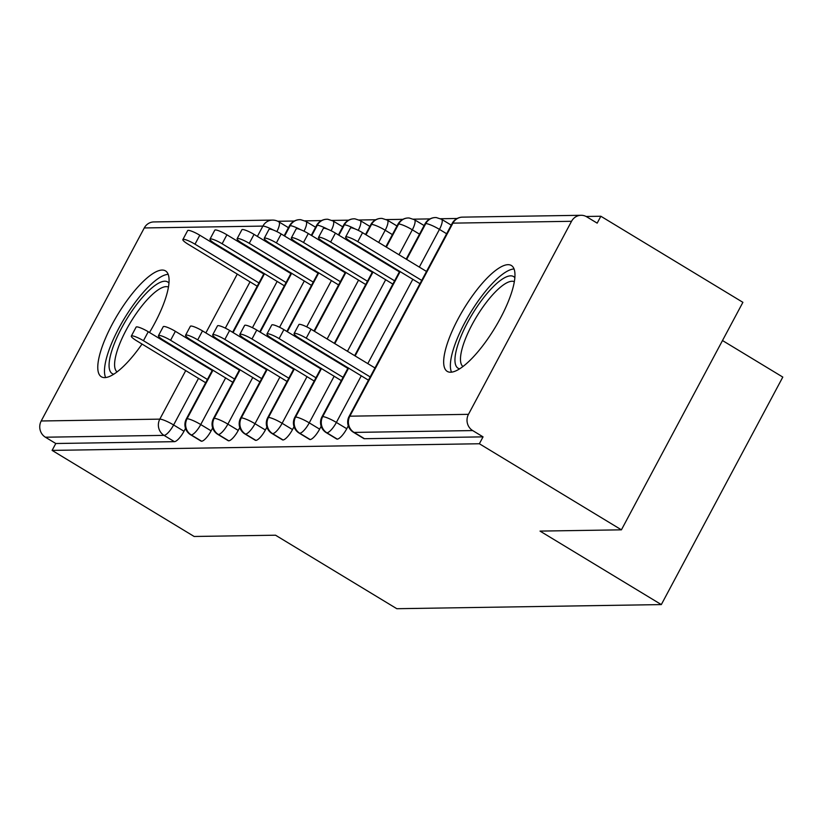 <?xml version="1.0" encoding="UTF-8"?>
<svg xmlns="http://www.w3.org/2000/svg" width="824" height="824" viewBox="0 0 824 824"><rect width="100%" height="100%" fill="white"/><g stroke="black" fill="none" stroke-linecap="round" stroke-linejoin="round"><path stroke-width="1.24" d="M450.604 372.221A61.903 18.231 121.2 0 1 447.236 371.387A61.903 18.231 121.2 0 1 460.863 313.872A61.903 18.231 121.2 0 1 508.027 264.679A61.903 18.231 121.2 0 1 511.395 265.513A61.903 18.231 121.2 0 1 497.768 323.029A61.903 18.231 121.2 0 1 450.604 372.221M142.027 344.051A61.903 18.231 121.2 0 1 104.72 377.608A61.903 18.231 121.2 0 1 101.352 376.774A61.903 18.231 121.2 0 1 114.979 319.248A61.903 18.231 121.2 0 1 162.143 270.056A61.903 18.231 121.2 0 1 165.511 270.89A61.903 18.231 121.2 0 1 149.494 332.494M600.851 216.249L597.173 223.139L586.791 216.856A11.907 11.186 89.1 0 0 581.085 215.291A11.907 11.186 89.1 0 0 571.537 221.296L468.465 414.338A11.907 11.186 89.1 0 0 472.677 430.571L483.049 436.864L479.372 443.755L621.42 529.832L742.898 302.326L600.851 216.249L586.121 216.475M457.155 218.484L440.572 218.741M430.025 218.906L413.442 219.163M402.895 219.328L386.312 219.586M375.765 219.75L359.192 220.008M348.634 220.173L332.062 220.43M321.514 220.595L304.932 220.853M294.384 221.017L277.791 221.275M722.494 340.539L782.8 377.083L661.322 604.589L396.818 608.709L275.535 535.209L194.145 536.476L52.108 450.398L55.785 443.508L174.4 441.664L164.028 435.371L45.402 437.214L55.785 443.508M45.402 437.214A11.907 11.186 -90.9 0 1 41.2 420.982L144.272 227.949A11.907 11.186 -90.9 0 1 153.82 221.934L272.435 220.09A11.907 11.186 -90.9 0 0 262.887 226.095L144.272 227.949M479.372 443.755L52.108 450.398M621.42 529.832L540.029 531.099L661.322 604.589M185.524 428.387L183.989 431.261A11.907 3.502 121.2 0 1 174.4 441.664M483.049 436.864L364.435 438.708A11.907 3.502 121.2 0 1 363.786 438.543L353.414 432.26A11.907 3.502 -58.8 0 0 354.062 432.415L364.435 438.708M348.294 425.853L346.76 428.727A11.907 3.502 121.2 0 1 337.304 439.13A11.907 3.502 121.2 0 1 336.656 438.965L326.283 432.682A11.907 3.502 -58.8 0 0 326.932 432.837L337.304 439.13M321.164 426.276L319.63 429.149A11.907 3.502 121.2 0 1 310.184 439.553A11.907 3.502 121.2 0 1 309.536 439.388L299.153 433.105A11.907 3.502 -58.8 0 0 299.802 433.259L310.184 439.553M294.034 426.698L292.499 429.572A11.907 3.502 121.2 0 1 283.054 439.975A11.907 3.502 121.2 0 1 282.405 439.81L272.023 433.527A11.907 3.502 -58.8 0 0 272.672 433.682L283.054 439.975M266.904 427.12L265.38 429.994A11.907 3.502 121.2 0 1 255.924 440.397A11.907 3.502 121.2 0 1 255.275 440.232L244.903 433.939A11.907 3.502 -58.8 0 0 245.542 434.104L255.924 440.397M239.784 427.543L238.249 430.416A11.907 3.502 121.2 0 1 228.794 440.819A11.907 3.502 121.2 0 1 228.145 440.655L217.773 434.361A11.907 3.502 -58.8 0 0 218.422 434.526L228.794 440.819M212.654 427.965L211.119 430.839A11.907 3.502 121.2 0 1 201.664 441.242A11.907 3.502 121.2 0 1 201.015 441.077L190.643 434.784A11.907 3.502 -58.8 0 0 191.292 434.948L201.664 441.242M212.994 370.192L187.079 418.716A11.907 11.186 89.1 0 0 191.292 434.948A11.907 3.502 -58.8 0 0 200.737 424.556L211.119 430.839M315.602 227.249L305.92 221.388L300.719 219.699A11.907 11.186 89.1 0 0 299.699 219.668A11.907 11.186 89.1 0 0 290.151 225.673L284.62 236.045M278.131 248.189L277.812 248.786M271.333 260.93L271.014 261.527M264.525 273.671L233.079 332.566M226.6 344.71L226.281 345.297M219.792 357.451L219.472 358.038M240.124 369.77L214.209 418.293A11.907 11.186 89.1 0 0 218.422 434.526A11.907 3.502 -58.8 0 0 227.867 424.133L238.249 430.416M342.722 226.827L333.051 220.966L327.849 219.277A11.907 11.186 89.1 0 0 326.829 219.246A11.907 11.186 89.1 0 0 317.281 225.251L311.75 235.623M305.261 247.767L304.942 248.364M298.453 260.508L298.144 261.105M291.655 273.249L260.209 332.144M253.72 344.288L253.411 344.885M246.922 357.029L246.603 357.616M267.244 369.348L241.339 417.871A11.907 11.186 89.1 0 0 245.542 434.104A11.907 3.502 -58.8 0 0 254.997 423.711L265.38 429.994M369.852 226.404L360.181 220.544L354.979 218.854A11.907 11.186 89.1 0 0 353.949 218.823A11.907 11.186 89.1 0 0 344.411 224.828L338.87 235.201M332.391 247.344L332.072 247.942M325.583 260.085L325.274 260.683M318.785 272.826L287.339 331.722M280.85 343.866L280.531 344.463M274.052 356.607L273.733 357.194M294.374 368.925L268.469 417.449A11.907 11.186 89.1 0 0 272.672 433.682A11.907 3.502 -58.8 0 0 282.127 423.289L292.499 429.572M396.983 225.982L387.301 220.121L382.109 218.432A11.907 11.186 89.1 0 0 381.079 218.401A11.907 11.186 89.1 0 0 371.542 224.406L366 234.778M359.511 246.922L359.202 247.519M352.713 259.663L352.394 260.26M345.915 272.404L314.469 331.299M307.98 343.443L307.661 344.041M301.182 356.184L300.863 356.771M321.504 368.503L295.6 417.026A11.907 11.186 89.1 0 0 299.802 433.259A11.907 3.502 -58.8 0 0 309.257 422.867L319.63 429.149M424.113 225.56L414.431 219.699L409.24 218.01A11.907 11.186 89.1 0 0 408.21 217.979A11.907 11.186 89.1 0 0 398.662 223.984L386.332 247.097M379.843 259.241L379.524 259.838M373.035 271.982L334.791 343.618M328.302 355.762L327.993 356.349M348.634 368.081L322.72 416.604A11.907 11.186 89.1 0 0 326.932 432.837A11.907 3.502 -58.8 0 0 336.377 422.444L346.76 428.727M451.243 225.137L441.561 219.277L436.37 217.588A11.907 11.186 89.1 0 0 435.34 217.557A11.907 11.186 89.1 0 0 425.792 223.562L406.654 259.416M400.165 271.559L355.113 355.927M131.325 336.079L136.104 327.118A9.919 1.72 28.1 0 1 148.248 331.742L143.458 340.703A9.919 1.72 -151.9 0 0 131.325 336.079A9.919 1.72 -151.9 0 0 136.681 340.806L205.681 382.727M148.248 331.742L212.211 370.501M143.458 340.703L207.421 379.462M182.856 239.568L187.645 230.607A9.919 1.72 28.1 0 1 199.789 235.221L195 244.182A9.919 1.72 -151.9 0 0 182.856 239.568A9.919 1.72 -151.9 0 0 188.212 244.285L257.212 286.206M258.963 282.941L195 244.182M263.742 273.98L199.789 235.221M158.445 335.656L163.234 326.695A9.919 1.72 28.1 0 1 175.378 331.32L170.589 340.281A9.919 1.72 -151.9 0 0 158.445 335.656A9.919 1.72 -151.9 0 0 163.811 340.384L232.811 382.305M175.378 331.32L239.341 370.079M170.589 340.281L234.552 379.04M185.575 335.234L190.365 326.273A9.919 1.72 28.1 0 1 202.508 330.898L197.719 339.859A9.919 1.72 -151.9 0 0 185.575 335.234A9.919 1.72 -151.9 0 0 190.941 339.962L259.931 381.883M202.508 330.898L266.461 369.657M197.719 339.859L261.682 378.618M212.705 334.812L217.495 325.851A9.919 1.72 28.1 0 1 229.628 330.476L224.849 339.437A9.919 1.72 -151.9 0 0 212.705 334.812A9.919 1.72 -151.9 0 0 218.061 339.539L287.061 381.461M229.628 330.476L293.591 369.234M224.849 339.437L288.812 378.195M239.835 334.389L244.615 325.428A9.919 1.72 28.1 0 1 256.758 330.053L251.979 339.014A9.919 1.72 -151.9 0 0 239.835 334.389A9.919 1.72 -151.9 0 0 245.192 339.117L314.191 381.038M256.758 330.053L320.721 368.812M251.979 339.014L315.932 377.773M209.986 239.145L214.776 230.184A9.919 1.72 28.1 0 1 226.909 234.799L222.13 243.76A9.919 1.72 -151.9 0 0 209.986 239.145A9.919 1.72 -151.9 0 0 215.342 243.863L284.342 285.784M286.082 282.519L222.13 243.76M290.872 273.558L226.909 234.799M237.116 238.723L241.895 229.762A9.919 1.72 28.1 0 1 254.039 234.377L249.26 243.338A9.919 1.72 -151.9 0 0 237.116 238.723A9.919 1.72 -151.9 0 0 242.472 243.441L311.472 285.362M313.213 282.096L249.26 243.338M318.002 273.135L254.039 234.377M264.247 238.301L269.026 229.34A9.919 1.72 28.1 0 1 281.169 233.954L276.38 242.915A9.919 1.72 -151.9 0 0 264.247 238.301A9.919 1.72 -151.9 0 0 269.603 243.029L338.602 284.939M340.343 281.674L276.38 242.915M345.132 272.713L281.169 233.954M291.366 237.879L296.156 228.918A9.919 1.72 28.1 0 1 308.3 233.532L303.51 242.493A9.919 1.72 -151.9 0 0 291.366 237.879A9.919 1.72 -151.9 0 0 296.733 242.606L365.722 284.517M367.473 281.252L303.51 242.493M372.252 272.291L308.3 233.532M113.774 374.189A53.57 15.78 121.2 0 1 122.539 326.325A53.57 15.78 121.2 0 1 164.759 281.221A53.57 15.78 121.2 0 1 168.972 283.106M168.457 287.092A49.594 14.605 -58.8 0 0 166.16 286.639A49.594 14.605 -58.8 0 0 128.76 325.377A49.594 14.605 -58.8 0 0 117.07 371.882M168.178 274.341A61.501 18.118 -58.8 0 0 124.424 318.373A61.501 18.118 -58.8 0 0 105.637 377.547M459.658 368.812A53.57 15.78 121.2 0 1 468.423 320.938A53.57 15.78 121.2 0 1 510.643 275.844A53.57 15.78 121.2 0 1 514.856 277.719M514.341 281.705A49.594 14.605 -58.8 0 0 512.044 281.252A49.594 14.605 -58.8 0 0 474.645 320A49.594 14.605 -58.8 0 0 462.954 366.505M514.063 268.954A61.501 18.118 -58.8 0 0 470.308 312.996A61.501 18.118 -58.8 0 0 451.521 372.16M266.966 333.978L271.745 325.006A9.919 1.72 28.1 0 1 283.889 329.631L279.099 338.592A9.919 1.72 -151.9 0 0 266.966 333.978A9.919 1.72 -151.9 0 0 272.322 338.695L341.321 380.616M283.889 329.631L347.852 368.39M279.099 338.592L343.062 377.351M318.497 237.456L323.286 228.495A9.919 1.72 28.1 0 1 335.43 233.11L330.64 242.071A9.919 1.72 -151.9 0 0 318.497 237.456A9.919 1.72 -151.9 0 0 323.863 242.184L392.852 284.095M394.603 280.829L330.64 242.071M399.382 271.868L335.43 233.11M294.086 333.555L298.875 324.584A9.919 1.72 28.1 0 1 311.019 329.209L306.229 338.17A9.919 1.72 -151.9 0 0 294.086 333.555A9.919 1.72 -151.9 0 0 299.452 338.273L368.452 380.194M311.019 329.209L374.982 367.968M306.229 338.17L370.192 376.928M345.627 237.034L350.416 228.073A9.919 1.72 28.1 0 1 362.55 232.687L357.771 241.648A9.919 1.72 -151.9 0 0 345.627 237.034A9.919 1.72 -151.9 0 0 350.983 241.762L419.983 283.672M421.723 280.407L357.771 241.648M426.513 271.446L362.55 232.687M41.2 420.982L159.815 419.138L185.761 370.553M192.25 358.399L192.558 357.812M199.048 345.658L199.367 345.071M205.856 332.927L237.302 274.031M243.78 261.888L244.1 261.29M250.589 249.147L250.898 248.549M257.387 236.406L262.887 226.095A11.907 2.07 28.1 0 1 273.434 230.092M198.543 378.288L173.617 424.968A11.907 3.502 -58.8 0 1 164.028 435.371A11.907 11.186 -90.9 0 1 159.815 419.138A11.907 2.07 28.1 0 1 173.617 424.968L183.989 431.261M571.537 221.296L452.922 223.139L349.85 416.182L468.465 414.338M472.677 430.571L354.062 432.415A11.907 11.186 89.1 0 1 349.85 416.182A11.907 2.07 28.1 0 0 349.077 416.47A11.907 11.907 0 0 0 353.414 432.26M581.085 215.291L462.47 217.134A11.907 11.186 89.1 0 0 452.922 223.139A11.907 2.07 28.1 0 0 452.149 223.428L349.077 416.47M270.478 243.554L270.169 244.151M263.68 256.295L263.361 256.892M256.882 269.036L256.563 269.623M250.074 281.777L225.323 328.127M218.947 340.075L218.628 340.662M212.139 352.816L211.83 353.403M205.341 365.557L205.022 366.144M190.643 434.784A11.907 11.907 0 0 1 186.306 419.004A11.907 2.07 28.1 0 1 187.079 418.716A11.907 2.07 28.1 0 1 200.737 424.545L225.663 377.866M284.146 235.767L289.378 225.961A11.907 2.07 28.1 0 1 290.151 225.673A11.907 2.07 28.1 0 1 300.564 229.669M272.435 220.09A11.907 11.907 0 0 1 278.79 221.81A11.907 3.502 121.2 0 1 276.864 231.606M297.608 243.132L297.289 243.719M290.8 255.873L290.491 256.46M284.002 268.614L283.683 269.201M277.194 281.344L252.453 327.695M246.067 339.653L245.748 340.24M239.269 352.384L238.95 352.981M232.461 365.125L232.152 365.722M324.728 242.709L324.419 243.296M317.93 255.45L317.611 256.037M311.132 268.191L310.813 268.779M304.324 280.922L279.573 327.272M273.197 339.231L272.878 339.818M266.399 351.972L266.08 352.559M259.591 364.702L259.272 365.3M252.793 377.443L227.867 424.133M351.858 242.287L351.549 242.874M345.06 255.028L344.741 255.615M338.252 267.769L337.943 268.356M331.454 280.5L306.703 326.85M300.327 338.808L300.008 339.395M293.519 351.549L293.21 352.136M286.721 364.28L286.402 364.877M279.923 377.021L254.997 423.701A11.907 2.07 28.1 0 0 241.339 417.871A11.907 2.07 28.1 0 0 240.567 418.159A11.907 11.907 0 0 0 244.903 433.939M392.389 234.593L385.199 230.236L378.669 242.462M372.191 254.606L371.871 255.193M365.382 267.347L365.073 267.934M358.584 280.078L327.138 338.973M320.649 351.127L320.33 351.714M313.851 363.858L313.532 364.455M307.043 376.599L282.127 423.279A11.907 2.07 28.1 0 0 268.469 417.449A11.907 2.07 28.1 0 0 267.697 417.737A11.907 11.907 0 0 0 272.023 433.527M419.519 234.171L412.319 229.814L399.001 254.77M392.512 266.924L392.193 267.512M385.714 279.666L347.46 351.292M340.982 363.436L340.662 364.033M334.173 376.177L309.247 422.856A11.907 2.07 28.1 0 0 295.6 417.026A11.907 2.07 28.1 0 0 294.827 417.315A11.907 11.907 0 0 0 299.153 433.105M446.639 233.748L439.45 229.391L419.323 267.089M412.834 279.243L367.792 363.611M361.303 375.754L336.377 422.434A11.907 2.07 28.1 0 0 322.72 416.604A11.907 2.07 28.1 0 0 321.947 416.892A11.907 11.907 0 0 0 326.283 432.682M217.773 434.361A11.907 11.907 0 0 1 213.437 418.582A11.907 2.07 28.1 0 1 214.209 418.293A11.907 2.07 28.1 0 1 227.867 424.123M311.276 235.345L316.509 225.539A11.907 2.07 28.1 0 1 317.281 225.251A11.907 2.07 28.1 0 1 327.695 229.247M305.92 221.388A11.907 3.502 121.2 0 1 303.994 231.183M338.406 234.922L343.639 225.117A11.907 2.07 28.1 0 1 344.411 224.828A11.907 2.07 28.1 0 1 354.825 228.825M333.051 220.966A11.907 3.502 121.2 0 1 331.114 230.761M365.537 234.5L370.769 224.695A11.907 2.07 28.1 0 1 371.542 224.406A11.907 2.07 28.1 0 1 385.199 230.236A11.907 3.502 121.2 0 0 387.301 220.121M360.181 220.544A11.907 3.502 121.2 0 1 358.244 230.339M385.859 246.809L397.899 224.272A11.907 2.07 28.1 0 1 398.662 223.984A11.907 2.07 28.1 0 1 412.319 229.814A11.907 3.502 121.2 0 0 414.431 219.699M406.191 259.127L425.019 223.85A11.907 2.07 28.1 0 1 425.792 223.562A11.907 2.07 28.1 0 1 439.45 229.391A11.907 3.502 121.2 0 0 441.561 219.277M186.306 419.004L212.52 369.904M219.009 357.76L219.328 357.163M225.817 345.019L226.126 344.432M232.615 332.278L264.061 273.393M270.55 261.239L270.859 260.652M277.348 248.498L277.667 247.911M299.699 219.668A11.907 11.907 0 0 0 289.378 225.961M278.79 221.81L288.462 227.682M213.437 418.582L239.65 369.482M246.139 357.338L246.458 356.741M252.937 344.597L253.256 344.01M259.745 331.856L291.191 272.971M297.67 260.817L297.989 260.23M304.478 248.076L304.798 247.488M326.829 219.246A11.907 11.907 0 0 0 316.509 225.539M240.567 418.159L266.78 369.059M273.269 356.916L273.578 356.318M280.067 344.174L280.387 343.587M286.876 331.433L318.322 272.548M324.8 260.394L325.119 259.807M331.608 247.653L331.918 247.066M353.949 218.823A11.907 11.907 0 0 0 343.639 225.117M267.697 417.737L293.911 368.637M300.399 356.493L300.709 355.896M307.197 343.752L307.517 343.165M313.996 331.011L345.441 272.126M351.93 259.972L352.25 259.385M358.728 247.231L359.048 246.644M381.079 218.401A11.907 11.907 0 0 0 370.769 224.695M294.827 417.315L321.041 368.215M327.519 356.071L327.839 355.474M334.328 343.33L372.572 271.704M379.061 259.55L379.38 258.963M408.21 217.979A11.907 11.907 0 0 0 397.899 224.272M321.947 416.892L348.161 367.792M354.65 355.649L399.702 271.281M435.34 217.557A11.907 11.907 0 0 0 425.019 223.85M462.47 217.134A11.907 11.907 0 0 0 452.149 223.428"/></g></svg>
